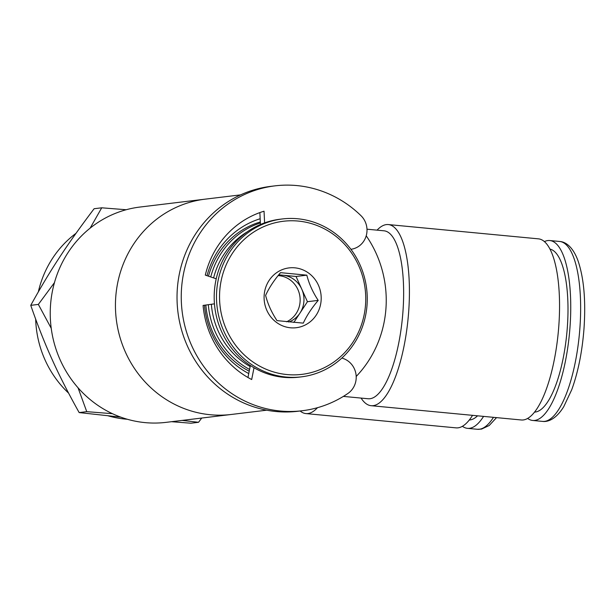 <?xml version="1.0" encoding="UTF-8"?>
<svg xmlns="http://www.w3.org/2000/svg" width="615" height="615" viewBox="0 0 615 615"><rect width="100%" height="100%" fill="white"/><g stroke="black" fill="none" stroke-linecap="round" stroke-linejoin="round"><path stroke-width="0.92" d="M341.94 357.999L343.854 358.737A19.519 18.488 -96.9 0 1 356.07 374.904A19.519 18.488 -96.9 0 1 347.929 393.446A113.26 107.287 -96.9 0 1 302.219 410.743A113.26 107.287 -96.9 0 1 182.109 311.182A113.26 107.287 -96.9 0 1 275.013 185.853A113.26 107.287 -96.9 0 1 360.982 215.681A19.519 18.488 -96.9 0 1 366.302 235.499A19.519 18.488 -96.9 0 1 351.903 249.137L350.927 249.313M260.437 224.498L259.868 212.59M247.968 377.502L250.336 365.495M275.013 185.853L270.792 186.36A113.26 107.287 83.1 0 0 177.889 311.69A113.26 107.287 83.1 0 0 297.998 411.251L302.219 410.743M214.451 303.841L203.081 305.424A90.613 85.831 83.1 0 0 251.681 379.532L254.01 367.762M264.604 222.868L264.043 211.206A90.613 85.831 83.1 0 0 205.302 275.105L216.226 278.803M462.411 426.295A90.367 28.375 -84.6 0 0 467.492 428.348A90.367 28.375 -84.6 0 0 483.575 416.393M469.307 419.984A81.933 25.722 -84.6 0 0 477.563 415.817M527.609 418.408A90.367 28.375 -84.6 0 0 532.69 420.46A90.367 28.375 -84.6 0 0 570.013 327.019A90.367 28.375 -84.6 0 0 549.81 240.534A90.367 28.375 -84.6 0 0 544.436 241.587M534.504 412.096A81.933 25.722 -84.6 0 0 567.33 327.341A81.933 25.722 -84.6 0 0 550.01 249.09M294.846 267.832A30.12 28.536 -96.9 0 1 321.115 300.52A30.12 28.536 -96.9 0 1 290.441 327.787A30.12 28.536 -96.9 0 1 264.173 295.1A30.12 28.536 -96.9 0 1 294.846 267.832M306.824 275.166C309.022 283.815 312.82 292.225 318.209 300.397C311.597 308.207 306.631 315.787 303.303 323.129L276.996 320.63C271.569 312.374 267.771 303.964 265.611 295.392C268.986 287.981 273.959 280.402 280.525 272.66L306.824 275.166L296.046 276.473L307.439 301.704L318.209 300.397M287.005 374.558A77.113 73.047 -96.9 0 1 232.339 253.434A77.113 73.047 -96.9 0 1 358.583 265.442A77.113 73.047 -96.9 0 1 287.005 374.558M286.06 377.049A79.527 75.33 -96.9 0 1 216.511 298.859A79.527 75.33 -96.9 0 1 282.323 218.955A79.527 75.33 -96.9 0 1 366.655 288.858A79.527 75.33 -96.9 0 1 301.427 376.849A79.527 75.33 -96.9 0 1 286.06 377.049M301.427 376.849L299.128 377.133A79.527 75.33 -96.9 0 1 283.761 377.326A79.527 75.33 -96.9 0 1 214.204 299.136A79.527 75.33 -96.9 0 1 280.025 219.232L282.323 218.955M250.136 366.54A77.113 73.047 -96.9 0 1 211.352 304.271M213.597 277.911A77.113 73.047 -96.9 0 1 247.284 231.824M249.559 369.446A79.527 75.33 -96.9 0 1 208.324 304.694M210.73 276.942A79.527 75.33 -96.9 0 1 260.368 222.961M120.786 417.139L79.158 412.58C68.204 392.977 59.163 375.219 52.044 359.314C44.803 343.416 37.707 325.42 30.75 305.34C40.482 287.705 50.069 271.715 59.524 257.385C68.865 243.063 80.404 226.843 94.126 208.723L101.721 207.809L90.144 228.134M126.198 209.738L101.721 207.809M127.343 419.261A102.421 97.009 -96.9 0 1 125.229 419.084A102.421 97.009 -96.9 0 1 108.217 415.848M68.588 393.116A102.421 97.009 -96.9 0 1 35.67 319.147M38.33 291.879A102.421 97.009 -96.9 0 1 76.014 233.316M182.155 420.414L198.53 422.297L190.934 423.212L171.531 421.698M79.158 412.58L86.753 411.658L112.445 413.695M198.53 422.297L201.743 418.039M78.036 387.781L86.753 411.658M30.75 305.34L38.353 304.417L51.23 328.302M54.458 282.631L38.353 304.417M307.439 301.704L293.824 322.46M278.749 274.82L296.046 276.473M278.403 275.259A24.1 22.824 -96.9 0 1 282.9 275.22A24.1 22.824 -96.9 0 1 301.742 289.088A24.1 22.824 -96.9 0 1 299.982 313.073A24.1 22.824 -96.9 0 1 288.75 322.006M286.59 321.791A24.1 22.824 83.1 0 0 299.812 295.877A24.1 22.824 83.1 0 0 279.064 275.681A24.1 22.824 83.1 0 0 278.118 275.612M249.221 371.176A80.127 75.899 -96.9 0 1 205.84 305.04M208.477 276.181A80.127 75.899 -96.9 0 1 260.314 221.984M260.16 218.748A83.609 79.189 83.1 0 0 207.024 275.689M204.488 305.225A83.609 79.189 83.1 0 0 248.744 373.559M366.217 235.806A108.44 102.72 -96.9 0 1 385.936 308.676A108.44 102.72 -96.9 0 1 356.193 376.472M266.679 410.182L231.263 414.472A108.44 102.72 -96.9 0 1 116.266 319.147A108.44 102.72 -96.9 0 1 205.218 199.152L140.012 207.04A108.44 102.72 -96.9 0 0 51.068 327.034A108.44 102.72 -96.9 0 0 166.065 422.359L231.263 414.472A108.44 102.72 -96.9 0 1 116.266 319.147A108.44 102.72 -96.9 0 1 205.218 199.152L240.634 194.87M366.994 229.195L384.098 230.817A84.347 26.483 95.4 0 1 402.956 311.536A84.347 26.483 95.4 0 1 368.124 398.751L343.362 396.398M377.064 230.148A90.974 28.559 95.4 0 1 388.342 224.567A90.974 28.559 95.4 0 1 408.683 311.628A90.974 28.559 95.4 0 1 371.114 405.692A90.974 28.559 95.4 0 1 361.09 398.082M388.342 224.567L538.479 238.851A90.974 28.559 95.4 0 1 558.812 325.912A90.974 28.559 95.4 0 1 521.243 419.976L371.114 405.692M317.478 407.699A90.974 28.559 95.4 0 1 305.916 413.58A90.974 28.559 95.4 0 1 300.135 410.989M472.543 415.34A90.974 28.559 95.4 0 1 456.046 427.863L305.916 413.58M496.543 417.623L489.209 425.503L481.56 429.078L477.386 429.285A90.367 28.375 -84.6 0 0 493.468 417.331M559.704 241.472C562.402 241.633 571.327 243.033 577.831 260.23C583.866 277.565 585.918 300.366 583.996 328.633C582.213 351.726 578.131 372.075 571.75 389.687L563.74 406.7C554.361 421.89 545.236 421.805 542.584 421.398A90.367 28.375 -84.6 0 0 579.907 327.956A90.367 28.375 -84.6 0 0 559.704 241.472L549.81 240.534M477.386 429.285L467.492 428.348M542.584 421.398L532.69 420.46"/></g></svg>
